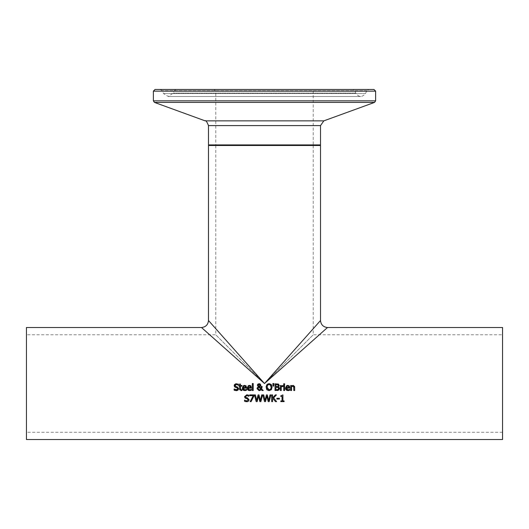 <?xml version="1.0" encoding="UTF-8"?>
<svg xmlns="http://www.w3.org/2000/svg" width="529" height="529" viewBox="0 0 529 529"><rect width="100%" height="100%" fill="white"/><g stroke="black" fill="none" stroke-linecap="round" stroke-linejoin="round"><path stroke-width="0.4" stroke-dasharray="2.65 1.98" d="M282.122 395.275L282.909 394.872L282.909 400.929L284.099 400.929L284.099 401.61L280.82 401.61L280.82 400.929L282.043 400.929L282.043 396.419L280.82 396.419L280.82 395.804L281.798 395.632M244.147 389.82L246.527 389.311L246.527 390.237L244.801 390.66L242.441 389.185M243.446 389.311L244.021 389.774M246.058 385.919L246.62 388.114L243.128 388.114M244.596 385.363L245.158 385.416M242.289 388.511L242.269 388.055M244.55 386.058L243.538 386.454L243.128 387.466L245.793 387.466L245.502 386.448L244.358 386.064M236.529 390.66L235.068 390.514M234.109 390.144L234.175 389.02M235.2 389.675L235.689 389.827M235.855 389.86L236.245 389.893M237.005 389.78L237.362 389.589M237.7 389.099L237.746 388.769M237.428 387.995L236.919 387.744M235.795 387.459L234.268 386.315M234.155 385.628L234.287 384.947M234.578 384.471L235.504 383.849M238.195 389.926L237.283 390.528M235.319 386.223L236.542 386.725M236.417 383.704L238.414 384.14L238.414 385.211L236.476 384.477L235.088 385.535L235.18 385.119M249.014 389.82L251.387 389.311L251.387 390.237L249.668 390.66L247.308 389.185M248.313 389.311L248.881 389.774M250.918 385.919L251.48 388.114L247.989 388.114M249.463 385.363L250.019 385.416M247.155 388.511L247.129 388.055M249.41 386.058L248.405 386.454L247.989 387.466L250.653 387.466L250.362 386.448L249.225 386.064M240.543 389.589L241.991 389.741L241.991 390.501L240.609 390.6L239.71 389.853M239.577 389L239.577 386.203L239.002 386.203L239.002 385.502L239.577 385.502L239.577 384.054L240.424 384.054L240.424 385.502L241.991 385.502L241.991 386.203L240.424 386.203L240.424 388.61M253.206 383.525L253.206 390.547L252.359 390.547L252.359 383.525L253.206 383.525M261.637 388.888L263.25 390.547L262.093 390.547M261.227 386.441L262.106 386.441L262.106 386.878M261.174 389.582L260.506 390.257M257.041 388.881L257.431 387.466L258.271 386.739L257.603 386.104M259.554 386.752L261.141 388.385M257.537 385.998L257.835 384.166M260.85 385.079L260.592 385.991M259.15 383.684L259.951 383.823M258.707 387.063L258.02 388.934M257.967 388.484L259.375 389.952M259.805 385.886L259.97 385.165M269.506 383.704L270.319 383.915M270.544 384.021L270.874 384.226M268.335 383.77L269.109 383.684M266.94 389.774L266.59 389.258M266.378 388.769L266.14 387.188M270.828 390.184L269.109 390.686L267.066 389.906M271.827 385.568L272.085 387.188L271.027 390.018M270.782 388.934L271.093 387.955M271.113 387.817L271.152 387.188M267.621 385.152L267.099 387.717M279.008 389.88L278.042 390.428M277.368 390.534L275.014 390.547L275.014 383.823L278.558 384.094L279.252 385.337M278.624 386.593L278.314 386.811L279.464 387.81M279.18 385.826L279.008 386.183M278.095 387.473L275.907 387.301L275.907 389.78L277.679 389.708M278.155 389.503L278.565 387.975M277.983 384.762L275.907 384.59L275.907 386.554L277.95 386.329L278.327 385.462L277.983 384.762L278.327 385.462M272.858 383.525L273.857 383.525M273.658 386.137L273.05 386.137M284.595 385.502L284.595 390.547L283.742 390.547L283.742 385.502L284.595 385.502M282.724 385.502L283.022 386.415M281.884 386.52L281.243 386.97L281.243 390.547L280.396 390.547L280.396 385.502L281.243 385.502L281.243 386.256M287.373 389.82L289.753 389.311L289.753 390.237L288.027 390.66L285.667 389.185M285.515 388.511L285.495 388.055M287.822 385.363L288.384 385.416M289.284 385.919L289.846 388.114L286.354 388.114M286.672 389.311L287.247 389.774M287.776 386.058L286.764 386.454L286.354 387.466L289.019 387.466L288.728 386.448L287.584 386.064M284.655 383.783L284.655 384.662L283.689 384.662L283.689 383.783L284.655 383.783M294.66 387.036L294.666 390.547L293.813 390.547L293.813 387.671M292.907 385.37L293.721 385.476M293.754 385.489L294.541 386.382M293.774 386.937L292.861 386.17L291.552 386.778L291.552 390.547L290.705 390.547L290.705 385.502L291.552 385.502L291.552 386.064L292.345 385.522M247.42 401.663L246.706 401.729M245.707 397.279L246.924 397.788M247.526 395.626L246.871 395.547L245.482 396.605L245.628 396.089M247.949 394.899L248.809 395.209L248.597 396.155M246.812 394.773L247.889 394.885M246.19 398.522L244.987 397.907L244.55 396.697M247.757 399.011L247.314 398.806M248.075 400.215L248.141 399.838M244.504 401.207L244.57 400.089M246.633 401.729L245.469 401.584M251.103 401.61L250.144 401.61L253.219 395.679L249.748 395.679L249.748 394.892L254.013 394.892L254.013 395.897M254.462 394.892L255.388 394.892L256.737 400.466L258.073 394.892L258.985 394.892L260.334 400.526L261.683 394.892L262.556 394.892M257.173 401.61L256.181 401.61M260.87 401.61L259.865 401.61M269.201 401.61L268.203 401.61M265.505 401.61L264.513 401.61M262.801 394.892L263.72 394.892L265.069 400.466L266.411 394.892L267.317 394.892L268.672 400.526L270.015 394.892L270.894 394.892M273.645 397.894L276.594 401.61L275.437 401.61M272.587 398.926L272.587 401.61L271.694 401.61L271.694 394.892L272.587 394.892L272.587 397.98L275.344 394.892L276.429 394.892M279.398 398.264L279.398 399.078L276.859 399.078L276.859 398.264L279.398 398.264M26.45 327.511L26.45 439.539M327.511 327.511L264.5 383.525L201.489 327.511M502.55 327.511L502.55 439.539M319.952 145.475L209.048 145.475L319.952 145.475M208.486 145.475L320.514 145.475M208.492 320.514L264.5 383.525L320.514 320.514M264.5 383.525L215.772 334.797L264.5 383.525L313.228 334.797L264.5 383.525M264.5 145.475L215.772 145.475L264.5 145.475M26.45 383.525L26.45 432.253L26.45 383.525M502.55 383.525L502.55 432.253L502.55 383.525M313.79 145.475L215.21 145.475L313.79 145.475L313.228 144.913L215.772 144.913L313.228 144.913L313.228 91.147L314.914 89.461L214.086 89.461L314.914 89.461M352.903 89.461L176.097 89.461L352.903 89.461L355.012 90.935L355.779 93.058C358.788 97.422 362.015 97.594 365.46 93.567L366.848 90.723L368.858 89.461L160.142 89.461L368.858 89.461M155.05 89.461L373.95 89.461M313.228 91.147L215.772 91.147L313.228 91.147M208.486 144.913L320.514 144.913M320.514 125.598L208.486 125.598M375.63 91.147L153.37 91.147M153.37 100.834L375.63 100.834M374.519 102.414L154.481 102.414M205.173 120.863L323.827 120.863M355.012 90.935L173.988 90.935L355.012 90.935M355.779 93.058L173.221 93.058L355.779 93.058M366.848 90.723L162.152 90.723L366.848 90.723M365.46 93.567L163.54 93.567L365.46 93.567M215.772 145.475L215.772 334.797L26.45 334.797M313.228 145.475L313.228 334.797L502.55 334.797M502.55 432.253L26.45 432.253M214.086 89.461L215.772 91.147L215.772 144.913L215.21 145.475M160.142 89.461L162.152 90.723L163.54 93.567L168.275 96.523L173.221 93.058L173.988 90.935L176.097 89.461M168.275 96.523L360.725 96.523L168.275 96.523"/><path stroke-width="0.79" d="M282.043 396.419L280.82 396.419L280.82 395.804L282.909 394.872L282.909 400.929L284.099 400.929L284.099 401.61L280.82 401.61L280.82 400.929L282.043 400.929L282.043 396.419M243.79 385.489L246.058 385.919L246.62 388.114L243.128 388.114L244.795 389.919L246.527 389.311L246.527 390.237L243.664 390.468L242.507 389.357L242.269 388.055L243.545 385.595M245.496 389.813L246.474 389.311M243.128 388.114L243.446 389.311M245.8 385.694L246.177 386.064M242.441 389.185L242.289 388.511M244.874 386.084L243.538 386.454L243.128 387.466L245.793 387.466L245.37 386.309M245.654 386.706L244.55 386.058L243.538 386.454M245.793 387.466L245.502 386.448M244.795 389.919L245.826 389.694M246.527 390.237L244.801 390.66M242.269 388.055L244.596 385.363L246.058 385.919M235.068 390.514L234.109 390.144L234.109 389.02L235.213 389.681M235.504 383.849L238.414 384.14L238.414 385.211L236.476 384.477L235.088 385.535L235.967 386.58L237.342 386.937L238.678 388.63L238.063 390.058L236.311 390.666L234.109 390.144M234.175 389.02L237.005 389.78M237.362 389.589L237.66 389.199M236.245 389.893L237.746 388.769L236.919 387.744L234.592 386.844L234.155 385.628L236.417 383.704M237.746 388.769L236.919 387.744L235.703 387.433M235.081 387.202L234.155 385.628M234.287 384.947L234.578 384.471M237.283 390.528L236.529 390.66M235.967 386.58L237.342 386.937L238.678 388.63L238.063 390.058M235.088 385.535L235.167 385.972M248.65 385.489L250.918 385.919L251.48 388.114L247.989 388.114L249.655 389.919L251.387 389.311L251.387 390.237L248.531 390.468L247.374 389.357L247.129 388.055L248.412 385.595M250.362 389.813L251.341 389.311M247.989 388.114L248.313 389.311M250.667 385.694L251.044 386.064M247.308 389.185L247.155 388.511M249.741 386.084L248.405 386.454L247.989 387.466L250.653 387.466L250.23 386.309M250.515 386.706L249.41 386.058L248.405 386.454M250.653 387.466L250.362 386.448M249.655 389.919L250.693 389.694M251.387 390.237L249.668 390.66M247.129 388.055L249.463 385.363L250.918 385.919M239.71 389.853L239.577 386.203L239.002 386.203L239.002 385.502L239.577 385.502L239.577 384.054L240.424 384.054L240.424 385.502L241.991 385.502L241.991 386.203L240.424 386.203L240.543 389.589L241.991 389.741L241.839 390.541M241.045 390.647L241.991 390.501L241.045 390.647L239.577 389M240.424 388.61L240.543 389.589L241.938 389.741M252.359 390.547L252.359 383.525L253.206 383.525L253.206 390.547L252.359 390.547M261.22 387.387L261.227 386.441L262.106 386.441L261.637 388.888L263.25 390.547L262.093 390.547L261.174 389.582L259.131 390.686L257.034 388.703L258.271 386.739L257.405 384.907M262.106 386.878L261.637 388.888M262.093 390.547L261.174 389.582M260.506 390.257L259.131 390.686L257.034 388.703M259.951 383.823L260.85 385.079L260.592 385.991L259.554 386.752L261.141 388.385L261.214 387.592M261.141 388.385L261.227 386.441M257.134 388.021L258.271 386.739M259.15 383.684L257.835 384.166L257.372 385.238L257.835 384.166L259.15 383.684L260.85 385.079L260.592 385.991L259.554 386.752M258.707 387.063L257.967 388.484L259.375 389.952L260.777 389.185L258.707 387.063L260.777 389.185L259.792 389.906L258.8 389.853M258.304 384.841L258.43 385.806L259.131 386.428L259.805 385.886L259.97 385.165L259.117 384.252L258.251 385.198L258.43 385.806L259.131 386.428L259.97 385.165L258.767 384.312M266.219 386.223L266.947 384.59L269.506 383.704M270.874 384.226L271.827 385.568M267.066 389.906L266.14 387.188L266.947 384.59L268.335 383.77M266.14 387.188L266.186 386.441M266.59 389.258L266.378 388.769M271.628 389.258L269.109 390.686L266.94 389.774M268.322 389.761L269.869 389.774L270.855 388.789L271.152 387.188L270.114 384.715M270.021 384.662L269.116 384.457L267.621 385.152L267.072 387.188L269.116 389.913L270.782 388.934M267.099 387.717L268.137 389.661M271.152 387.188L270.603 385.152L269.116 384.457L267.621 385.152M269.109 383.684L271.278 384.59L272.085 387.188L271.278 389.774M279.464 387.81L278.876 389.999L275.014 390.547L275.014 383.823L278.558 384.094L279.18 385.826M279.252 385.337L278.314 386.778L279.57 388.484L278.876 389.999M278.042 390.428L277.368 390.534M279.008 386.183L278.624 386.593M277.679 389.708L278.638 388.517L278.095 387.473L275.907 387.301L275.907 389.78L278.155 389.503L278.638 388.517L277.758 387.354M278.155 389.503L278.638 388.517M276.918 386.554L277.95 386.329L278.327 385.462L277.983 384.762L275.907 384.59L275.907 386.554L277.95 386.329L278.327 385.462L277.745 384.662M278.327 385.462L277.983 384.762M273.05 386.137L272.858 383.525L273.857 383.525L273.658 386.137L273.05 386.137L272.858 383.525M273.857 383.525L273.658 386.137M284.595 385.502L284.595 390.547L283.742 390.547L283.742 385.502L284.595 385.502M281.243 386.256L283.068 385.529L283.068 386.415L281.243 386.97L281.243 390.547L280.396 390.547L280.396 385.502L281.243 385.502L281.243 386.256L282.724 385.502M283.022 386.415L282.565 386.375M285.667 389.185L285.515 388.511M287.016 385.489L289.284 385.919L289.846 388.114L286.354 388.114L288.021 389.919L289.753 389.311L289.753 390.237L286.89 390.468L285.733 389.357L285.495 388.055L286.771 385.595M285.495 388.055L287.822 385.363L289.403 386.064M289.753 390.237L288.027 390.66M288.722 389.813L289.7 389.311M288.021 389.919L289.052 389.694M286.354 388.114L286.672 389.311M289.019 387.466L288.728 386.448L287.776 386.058L286.764 386.454L286.354 387.466L289.019 387.466L288.596 386.309M288.1 386.084L286.764 386.454M283.689 384.662L283.689 383.783L284.655 383.783L284.655 384.662L283.689 384.662M293.813 387.671L293.655 386.54L292.861 386.17L291.552 386.778L291.552 390.547L290.705 390.547L290.705 385.502L291.552 385.502L291.552 386.064L293.086 385.363L294.666 387.274L294.666 390.547L293.813 390.547L293.655 386.54L292.299 386.296M294.541 386.382L294.66 387.036M247.076 397.828L249.073 399.693L248.465 401.121L247.42 401.663M244.55 396.737L246.812 394.773L248.809 395.209L248.809 396.274L246.871 395.547L245.482 396.605L246.362 397.649L247.737 398L249.02 400.129M248.954 400.367L248.59 400.995M245.482 396.605L245.562 397.041M244.59 397.127L244.55 396.796M245.463 398.264L244.55 396.697L246.812 394.773M245.469 401.584L244.504 401.207L244.504 400.089L246.64 400.962L248.141 399.838L247.314 398.806L244.987 397.907M244.57 400.089L246.64 400.962L248.141 399.838L247.936 399.17M248.465 401.121L246.633 401.729M248.742 396.274L246.871 395.547M247.314 398.806L246.097 398.502M246.706 401.729L244.504 401.207M254.013 394.892L254.013 395.897L251.103 401.61L250.144 401.61L253.219 395.679L249.748 395.679L249.748 394.892L254.013 394.892M254.013 395.897L251.103 401.61M256.181 401.61L254.462 394.892L255.388 394.892L256.737 400.466L258.073 394.892L258.985 394.892L260.334 400.526L261.683 394.892L262.556 394.892L260.87 401.61L259.865 401.61L258.502 396.036L257.173 401.61L256.181 401.61L254.462 394.892M259.865 401.61L258.502 396.036L257.173 401.61M262.556 394.892L260.87 401.61M270.894 394.892L269.201 401.61L268.203 401.61L266.834 396.036L265.505 401.61L264.513 401.61L262.801 394.892L263.72 394.892L265.069 400.466L266.411 394.892L267.317 394.892L268.672 400.526L270.015 394.892L270.894 394.892L269.201 401.61M268.203 401.61L266.834 396.036L265.505 401.61M264.513 401.61L262.801 394.892M276.429 394.892L273.645 397.894L276.594 401.61L275.437 401.61L272.977 398.489L272.587 398.926L272.587 401.61L271.694 401.61L271.694 394.892L272.587 394.892L272.587 397.98L275.344 394.892L276.429 394.892L273.645 397.894M275.437 401.61L272.977 398.489L272.587 398.926M279.398 398.264L279.398 399.078L276.859 399.078L276.859 398.264L279.398 398.264M26.45 439.539L26.45 327.511L201.489 327.511L264.5 383.525L327.511 327.511L502.55 327.511L502.55 439.539L26.45 439.539M208.486 320.514L264.5 383.525L320.514 320.514L320.514 145.475L208.486 145.475L208.486 320.514C208.056 324.74 205.721 327.074 201.489 327.517M320.514 125.598L323.827 120.863L205.173 120.863C205.748 120.01 206.852 121.591 208.486 125.598L320.514 125.598L320.514 144.913L319.952 145.475M375.63 91.147L373.95 89.461L155.05 89.461L153.37 91.147L375.63 91.147L375.63 100.834L374.519 102.414L323.827 120.863M320.514 144.913L208.486 144.913L209.048 145.475M375.63 100.834L153.37 100.834L154.481 102.414L374.519 102.414M320.508 320.514C320.944 324.74 323.279 327.074 327.511 327.517M208.486 125.598L208.486 144.913M153.37 91.147L153.37 100.834M205.173 120.863L154.481 102.414"/></g></svg>
